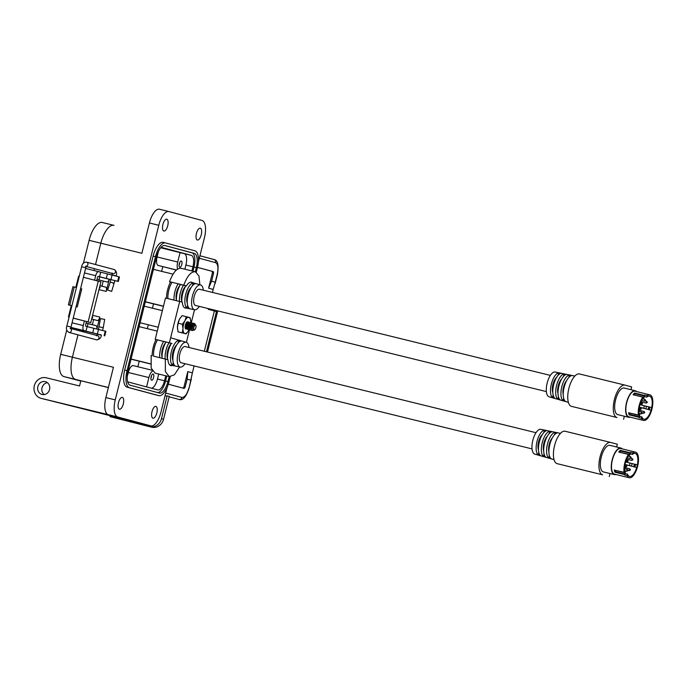 <?xml version="1.0" encoding="UTF-8"?>
<svg xmlns="http://www.w3.org/2000/svg" width="687" height="687" viewBox="0 0 687 687"><rect width="100%" height="100%" fill="white"/><g stroke="black" fill="none" stroke-linecap="round" stroke-linejoin="round"><path stroke-width="1.03" d="M162.793 266.702L161.634 271.356M153.527 303.877L152.445 308.205M148.315 324.771L147.344 328.678M139.229 361.199L137.847 366.746M624.062 472.295A13.182 5.402 -76.2 0 1 624.801 462.969A13.182 5.402 -76.2 0 1 628.511 454.442L618.755 452.046L629.455 454.485L630.031 452.724A13.182 5.402 103.8 0 1 630.443 452.381L632.804 452.965A13.182 5.402 -76.2 0 1 635.535 452.149A13.182 5.402 -76.2 0 1 637.682 466.035A1.365 0.558 -76.2 0 1 637.527 466.662A13.182 5.402 -76.2 0 1 629.249 477.757A13.182 5.402 -76.2 0 1 627.154 475.653L624.784 475.069A13.182 5.402 -76.2 0 1 624.586 474.562L614.831 472.167L615.535 471.299L614.865 470.252L624.062 472.295L614.865 470.252M635.535 452.149L620.747 448.525A13.182 5.402 103.8 0 0 612.392 459.921A13.182 5.402 103.8 0 0 614.461 474.124L629.249 477.757M620.292 452.218L620.507 450.964L629.764 453.24M625.196 464.558L636.72 467.529A11.851 4.852 -76.2 0 1 629.567 476.46A11.851 4.852 -76.2 0 1 627.523 474.167L625.153 473.583L625.359 471.651L624.663 471.462A11.851 4.852 -76.2 0 1 625.333 463.115A11.851 4.852 -76.2 0 1 628.648 455.472L629.344 455.661L630.073 453.867L632.435 454.442A11.851 4.852 -76.2 0 1 635.217 453.446A11.851 4.852 -76.2 0 1 637.381 464.876L630.864 463.278M634.865 464.266L637.347 464.876A1.365 0.558 -76.2 0 1 637.381 464.876L636.694 467.512L634.204 466.902L635.114 466.293L634.865 464.266A1.365 0.558 -76.2 0 0 634.058 465.451A1.365 0.558 -76.2 0 0 634.204 466.902M627.523 474.167L627.154 475.653M632.804 452.965L632.435 454.442M615.312 470.372L615.741 470.501A11.851 4.852 -76.2 0 1 615.732 470.483L624.2 472.544M630.073 453.867L630.443 452.381M624.784 475.069L625.153 473.583M628.511 454.442L618.755 452.046A13.182 5.402 -76.2 0 1 620.275 450.328L620.507 450.964M629.344 455.661L628.639 455.49L629.344 455.661M624.586 474.562L624.904 472.733M615.741 470.501L615.535 471.299M625.033 464.464L631.516 466.104L625.024 464.515M631.516 466.104L632.134 463.613L625.642 461.973M629.421 465.546L630.039 463.055M185.172 346.557A8.338 3.418 103.8 0 0 185.147 346.549A8.338 3.418 103.8 0 0 179.848 353.796A8.338 3.418 103.8 0 0 181.136 362.745A8.338 3.418 103.8 0 0 181.17 362.753A8.338 3.418 103.8 0 0 181.196 362.762M560.489 433.368L540.841 429.332A12.761 5.23 103.8 0 0 532.82 440.393A12.761 5.23 103.8 0 0 534.752 454.124L554.04 459.646M537.011 441.415A12.933 5.298 -76.2 0 1 544.37 430.191L546.758 430.68A13.027 5.341 103.8 0 0 539.338 441.99A13.027 5.341 103.8 0 0 540.54 455.61L538.196 454.94A12.933 5.298 -76.2 0 1 537.011 441.415M542.249 442.703A13.139 5.384 -76.2 0 1 549.746 431.29L552.133 431.78A13.233 5.427 103.8 0 0 544.576 443.27A13.233 5.427 103.8 0 0 545.813 457.121L543.469 456.451A13.139 5.384 -76.2 0 1 542.249 442.703M547.487 443.982A13.354 5.47 -76.2 0 1 555.113 432.389L557.501 432.879A13.448 5.513 103.8 0 0 549.815 444.558A13.448 5.513 103.8 0 0 551.077 458.633L548.741 457.963A13.354 5.47 -76.2 0 1 547.487 443.982M615.921 474.485A13.68 5.608 -76.2 0 1 614.35 474.614A13.68 5.608 -76.2 0 1 612.194 459.869A13.68 5.608 -76.2 0 1 620.868 448.036A13.68 5.608 -76.2 0 1 622.207 448.877M614.35 474.614L603.409 471.926A13.68 5.608 -76.2 0 1 601.254 457.181A13.68 5.608 -76.2 0 1 609.936 445.348L620.868 448.036M548.904 451.891A9.017 3.701 -76.2 0 1 549.196 444.446A9.017 3.701 -76.2 0 1 552.348 437.859M543.692 450.955A9.017 3.701 -76.2 0 1 543.881 443.141A9.017 3.701 -76.2 0 1 547.29 436.279M538.488 449.968A9.017 3.701 -76.2 0 1 538.556 441.835A9.017 3.701 -76.2 0 1 542.223 434.742M610.588 442.419L565.186 431.273A16.686 6.836 103.8 0 0 565.126 431.256A16.686 6.836 103.8 0 0 554.521 445.76A16.686 6.836 103.8 0 0 557.114 463.648L602.636 474.829A16.686 6.836 -76.2 0 1 600.043 456.932A16.686 6.836 -76.2 0 1 610.649 442.437A16.686 6.836 -76.2 0 1 610.709 442.445L617.312 444.223L616.625 446.997M602.636 474.829L557.114 463.648M609.24 476.598L610.004 473.541M555.113 432.389L554.538 434.699M548.741 457.963L549.342 455.558M549.746 431.29L549.153 433.643M543.469 456.451L544.078 453.995M544.37 430.191L543.769 432.595M538.196 454.94L538.823 452.432M185.018 363.698A12.761 5.23 -76.2 0 1 180.192 367.064A12.761 5.23 -76.2 0 1 178.105 353.298A12.761 5.23 -76.2 0 1 186.28 342.281A12.761 5.23 -76.2 0 1 188.994 347.493M173.777 352.233A12.933 5.298 103.8 0 0 174.97 365.759L172.583 365.269A13.027 5.341 -76.2 0 1 171.381 351.641A13.027 5.341 -76.2 0 1 178.8 340.331L181.136 341.001A12.933 5.298 103.8 0 0 173.777 352.233M171.432 343.354A13.139 5.384 103.8 0 0 168.375 350.902A13.139 5.384 103.8 0 0 167.568 359.602M169.148 364.247A13.139 5.384 103.8 0 0 169.595 364.651L169.414 364.617M165.155 359.009A13.233 5.427 -76.2 0 1 165.971 350.31A13.233 5.427 -76.2 0 1 169.045 342.727M166.031 341.98A13.354 5.47 103.8 0 0 162.974 349.571A13.354 5.47 103.8 0 0 162.132 358.262M179.608 366.944L174.429 374.784L169.294 376.639L165.369 371.607L165.335 359.061L167.946 359.696L159.719 357.669A13.448 5.513 -76.2 0 1 160.569 348.987A13.448 5.513 -76.2 0 1 163.618 341.387M192.618 282.675L191.69 282.194C189.99 281.807 188.204 283.053 186.332 285.938L183.755 285.174C187.285 275.813 191.175 271.356 195.443 271.794L181.256 268.316C176.988 267.87 173.09 272.335 169.569 281.696L171.939 282.391A13.68 5.608 103.8 0 0 168.804 290.18A13.68 5.608 103.8 0 0 167.911 298.596L165.498 298.012L155.202 339.326L157.46 339.928A13.68 5.608 103.8 0 0 154.463 347.485A13.68 5.608 103.8 0 0 153.587 356.167L165.335 359.061M152.136 355.814A16.686 6.836 -76.2 0 1 156.052 339.55M150.59 363.981L131.019 359.181M162.072 357.068A9.017 3.701 -76.2 0 1 165.584 342.744M167.499 358.726A9.017 3.701 -76.2 0 1 171.166 343.792M172.583 365.269L173.261 362.547M172.944 360.332A9.017 3.701 -76.2 0 1 172.944 352.148A9.017 3.701 -76.2 0 1 176.739 344.891M178.148 342.95L178.8 340.331M638.403 414.991A13.182 5.402 -76.2 0 1 639.142 405.665A13.182 5.402 -76.2 0 1 642.852 397.138L633.096 394.742L643.796 397.18L644.372 395.411A13.182 5.402 103.8 0 1 644.784 395.077L647.145 395.652A13.182 5.402 -76.2 0 1 649.876 394.845A13.182 5.402 -76.2 0 1 652.023 408.731A1.365 0.558 -76.2 0 1 651.869 409.358A13.182 5.402 -76.2 0 1 643.582 420.444A13.182 5.402 -76.2 0 1 641.486 418.34L639.125 417.765A13.182 5.402 -76.2 0 1 638.927 417.258L629.172 414.862L629.876 413.995L629.206 412.947L638.403 414.991L629.206 412.947M649.876 394.845L635.089 391.212A13.182 5.402 103.8 0 0 626.733 402.616A13.182 5.402 103.8 0 0 628.803 416.82L643.582 420.444M634.633 394.913L634.848 393.66L644.105 395.935M639.537 407.245L651.061 410.225A11.851 4.852 -76.2 0 1 643.908 419.147A11.851 4.852 -76.2 0 1 641.864 416.863L639.494 416.279L639.7 414.347L639.004 414.158A11.851 4.852 -76.2 0 1 639.674 405.802A11.851 4.852 -76.2 0 1 642.989 398.168L643.685 398.348L644.415 396.554L646.776 397.138A11.851 4.852 -76.2 0 1 649.55 396.141A11.851 4.852 -76.2 0 1 651.723 407.571L645.205 405.965M649.206 406.962L651.688 407.571A1.365 0.558 -76.2 0 1 651.723 407.571L651.027 410.208L648.545 409.598L649.722 407.923L649.206 406.962A1.365 0.558 -76.2 0 0 648.391 408.147A1.365 0.558 -76.2 0 0 648.545 409.598M641.864 416.863L641.486 418.34M647.145 395.652L646.776 397.138M629.653 413.059L630.073 413.17A11.851 4.852 -76.2 0 1 630.073 413.17L629.876 413.995M644.415 396.554L644.784 395.077M639.125 417.765L639.494 416.279M642.852 397.138L633.096 394.742A13.182 5.402 -76.2 0 1 634.616 393.024L634.848 393.66M643.685 398.348L642.98 398.177L643.685 398.348M638.927 417.258L639.245 415.429L638.541 415.24M630.082 413.196L639.245 415.429M639.374 407.159L645.849 408.799L639.365 407.202M645.849 408.799L646.476 406.309L639.983 404.669M643.762 408.233L644.38 405.751M199.513 289.253A8.338 3.418 103.8 0 0 199.488 289.244A8.338 3.418 103.8 0 0 194.189 296.492A8.338 3.418 103.8 0 0 195.477 305.44A8.338 3.418 103.8 0 0 195.512 305.449A8.338 3.418 103.8 0 0 195.537 305.457M574.83 376.064L555.182 372.028A12.761 5.23 103.8 0 0 547.161 383.08A12.761 5.23 103.8 0 0 549.093 396.811L568.381 402.342M551.352 384.11A12.933 5.298 -76.2 0 1 558.711 372.878L561.099 373.367A13.027 5.341 103.8 0 0 553.679 384.677A13.027 5.341 103.8 0 0 554.881 398.305L552.537 397.636A12.933 5.298 -76.2 0 1 551.352 384.11M556.59 385.398A13.139 5.384 -76.2 0 1 564.087 373.986L566.474 374.475A13.233 5.427 103.8 0 0 558.917 385.965A13.233 5.427 103.8 0 0 560.154 399.817L557.81 399.147A13.139 5.384 -76.2 0 1 556.59 385.398M561.829 386.678A13.354 5.47 -76.2 0 1 569.454 375.085L571.842 375.574A13.448 5.513 103.8 0 0 564.156 387.253A13.448 5.513 103.8 0 0 565.418 401.328L563.082 400.658A13.354 5.47 -76.2 0 1 561.829 386.678M630.262 417.172A13.68 5.608 -76.2 0 1 628.691 417.301A13.68 5.608 -76.2 0 1 626.527 402.565A13.68 5.608 -76.2 0 1 635.209 390.731A13.68 5.608 -76.2 0 1 636.548 391.573M628.691 417.301L617.75 414.622A13.68 5.608 -76.2 0 1 615.595 399.877A13.68 5.608 -76.2 0 1 624.277 388.043L635.209 390.731M563.237 394.587A9.017 3.701 -76.2 0 1 563.538 387.142A9.017 3.701 -76.2 0 1 566.689 380.555M558.033 393.642A9.017 3.701 -76.2 0 1 558.222 385.836A9.017 3.701 -76.2 0 1 561.631 378.975M552.829 392.663A9.017 3.701 -76.2 0 1 552.898 384.522A9.017 3.701 -76.2 0 1 556.564 377.438M624.93 385.115L579.527 373.968A16.686 6.836 103.8 0 0 579.467 373.951A16.686 6.836 103.8 0 0 568.862 388.456A16.686 6.836 103.8 0 0 571.455 406.343L616.978 417.524A16.686 6.836 -76.2 0 1 614.384 399.628A16.686 6.836 -76.2 0 1 624.99 385.124A16.686 6.836 -76.2 0 1 625.05 385.141L631.654 386.918L630.967 389.684M616.978 417.524L571.455 406.343M623.581 419.293L624.346 416.236M569.454 375.085L568.879 377.386M563.082 400.658L563.675 398.245M564.087 373.986L563.495 376.339M557.81 399.147L558.419 396.691M558.711 372.878L558.11 375.291M552.537 397.636L553.164 395.119M199.35 306.393A12.761 5.23 -76.2 0 1 194.533 309.76A12.761 5.23 -76.2 0 1 192.446 295.985A12.761 5.23 -76.2 0 1 200.621 284.968A12.761 5.23 -76.2 0 1 203.335 290.189M188.118 294.929A12.933 5.298 103.8 0 0 189.311 308.446L186.924 307.956A13.027 5.341 -76.2 0 1 185.722 294.337A13.027 5.341 -76.2 0 1 193.141 283.027L195.477 283.697A12.933 5.298 103.8 0 0 188.118 294.929M185.911 285.835A13.139 5.384 103.8 0 0 182.716 293.598A13.139 5.384 103.8 0 0 181.883 302.022M179.47 301.43A13.233 5.427 -76.2 0 1 180.312 293.005A13.233 5.427 -76.2 0 1 183.498 285.242M180.552 284.384A13.354 5.47 103.8 0 0 177.315 292.267A13.354 5.47 103.8 0 0 176.456 300.7M171.982 343.5L169.388 342.804L179.693 301.49L182.295 302.125L174.043 300.099A13.448 5.513 -76.2 0 1 174.91 291.674A13.448 5.513 -76.2 0 1 178.139 283.791M166.477 298.244A16.686 6.836 -76.2 0 1 170.531 281.979M163.429 306.308L145.309 301.859M176.413 299.764A9.017 3.701 -76.2 0 1 179.925 285.431M181.84 301.413A9.017 3.701 -76.2 0 1 185.507 286.488M186.924 307.956L187.603 305.243M187.285 303.027A9.017 3.701 -76.2 0 1 187.285 294.835A9.017 3.701 -76.2 0 1 191.072 287.578M192.489 285.637L193.141 283.027M169.294 376.639L155.107 373.161L151.183 368.129L151.149 355.583M167.946 359.696C168.229 363.157 169.208 365.14 170.883 365.664L172.592 365.501M194.524 309.76L191.278 322.744M189.5 329.88L186.4 342.315M195.443 271.794L198.972 276.019L199.891 284.762M182.295 302.125C182.587 305.586 183.566 307.578 185.232 308.094L186.443 308.102M163.583 341.439L165.996 342.032M169.011 342.779L171.424 343.371M155.202 339.326L169.388 342.804M165.498 298.012L179.693 301.49M178.07 283.903L186.332 285.938M169.569 281.696L183.755 285.174M192.008 324.075L192.523 325.44M192.085 324.058L192.36 324.814M185.765 327.862L185.181 327.313L186.203 325.896M186.426 327.536L185.67 327.836M186.237 325.518L185.164 327.192M185.636 326.334L185.147 326.995M194.129 326.007L194.455 325.312L194.129 326.007A2.611 1.073 103.8 0 0 193.743 327.106A2.611 1.073 103.8 0 0 193.588 327.948L194.953 324.745M192.326 328.223L192.961 324.96L194.558 323.5M192.953 329.631C191.802 327.519 191.974 325.775 193.476 324.384M192.935 330.284L191.956 330.541L191.201 329.829L190.892 326.411L192.274 323.422L193.004 323.105L193.562 324.006M191.475 329.262C190.316 327.158 190.497 325.415 191.999 324.024M190.574 330.198L189.724 329.468L189.414 326.05L190.797 323.062L191.527 322.744L192.085 323.637M189.998 328.901C188.839 326.797 189.019 325.045 190.522 323.654M189.097 329.837L187.912 327.562L188.693 323.637M188.521 328.541C187.362 326.437 187.542 324.685 189.045 323.294M187.233 328.223L186.658 327.673M188.35 329.288L187.525 329.459L186.77 328.738L186.392 326.523L187.053 323.508L188.659 322.048M187.044 328.18C185.885 326.067 186.057 324.324 187.568 322.933M193.588 327.948L194.679 323.517L195.263 324.633M192.308 327.974L193.348 324.316A3.736 1.529 -76.2 0 1 194.661 323.508L194.481 323.465M193.056 330.37L192.145 330.593L191.39 329.872L191.184 326.471L192.463 323.474L193.184 323.148L193.7 323.843M190.866 328.292L191.845 323.998M191.381 330.121L189.913 329.511L189.706 326.11L190.986 323.105L191.707 322.787L192.223 323.474M192.326 324.53L191.931 326.72M189.389 327.922L190.368 323.637M192.137 324.109L191.742 326.677M189.895 329.76L188.427 329.15L188.229 325.75L189.5 322.744L190.23 322.426L190.746 323.113M187.912 327.562L188.891 323.276L190.136 322.409M188.418 329.399L186.95 328.781L186.752 325.38L188.023 322.383L188.753 322.057L189.269 322.753M186.435 327.201L187.414 322.907M187.783 322.349L186.881 322.109M186.941 329.039L185.473 328.42L185.129 326.523M186.873 328.927L185.464 328.678M195.864 327.682A2.49 1.022 103.8 0 0 195.855 325.363A2.49 1.022 103.8 0 0 193.897 327.149A2.49 1.022 103.8 0 0 194.799 329.683A2.49 1.022 103.8 0 0 195.864 327.682M195.855 325.363L194.447 325.329M192.334 328.515L194.086 330.215L194.799 329.683M190.685 322.933A8.338 3.418 103.8 0 0 190.72 322.16A8.338 3.418 103.8 0 0 190.685 320.992A8.338 3.418 103.8 0 0 188.865 317.351A8.338 3.418 103.8 0 0 184.992 320.623A8.338 3.418 103.8 0 0 182.974 328.721A8.338 3.418 103.8 0 0 184.829 333.538A8.338 3.418 103.8 0 0 188.186 331.16A8.338 3.418 103.8 0 0 188.702 330.258A8.338 3.418 103.8 0 0 188.925 329.794M188.152 322.091A3.736 1.529 103.8 0 0 186.976 322.031A3.736 1.529 103.8 0 0 185.37 325.045A3.736 1.529 103.8 0 0 185.155 327.699A3.736 1.529 103.8 0 0 185.378 328.523A3.736 1.529 103.8 0 0 185.997 329.082M187.405 325.612L187.8 323.173M186.675 324.393L186.486 325.149M190.685 320.992L190.11 317.695L186.297 316.673L184.992 320.623L182.373 324.255L178.148 323.216L177.435 327.364L178.036 331.83L186.074 333.882L187.817 331.718M182.373 324.255L182.974 328.721L182.261 332.86L178.036 331.83M182.261 332.86L186.074 333.882M186.297 316.673L182.072 315.634L179.453 319.266L178.148 323.216M177.469 328.532L177.478 328.609A8.338 3.418 -76.2 0 1 177.469 328.532A8.338 3.418 -76.2 0 1 177.435 327.364A8.338 3.418 -76.2 0 1 179.453 319.266A8.338 3.418 -76.2 0 1 179.968 318.356A8.338 3.418 -76.2 0 1 180.063 318.21M166.786 219.213A6.089 2.499 103.8 0 0 166.761 219.205A6.089 2.499 103.8 0 0 162.896 224.494A6.089 2.499 103.8 0 0 163.841 231.021A6.089 2.499 103.8 0 0 163.858 231.03A6.089 2.499 103.8 0 0 167.731 225.74A6.089 2.499 103.8 0 0 166.786 219.213M122.355 397.404A6.089 2.499 103.8 0 0 122.338 397.395A6.089 2.499 103.8 0 0 118.465 402.685A6.089 2.499 103.8 0 0 119.409 409.212A6.089 2.499 103.8 0 0 119.435 409.22A6.089 2.499 103.8 0 0 123.299 403.93A6.089 2.499 103.8 0 0 122.355 397.404M155.889 406.395A6.089 2.499 103.8 0 0 155.872 406.395A6.089 2.499 103.8 0 0 151.999 411.685A6.089 2.499 103.8 0 0 152.943 418.211A6.089 2.499 103.8 0 0 152.969 418.211A6.089 2.499 103.8 0 0 156.834 412.921A6.089 2.499 103.8 0 0 155.889 406.395M200.321 228.204A6.089 2.499 103.8 0 0 200.295 228.196A6.089 2.499 103.8 0 0 196.43 233.486A6.089 2.499 103.8 0 0 197.375 240.012A6.089 2.499 103.8 0 0 197.392 240.021A6.089 2.499 103.8 0 0 201.265 234.731A6.089 2.499 103.8 0 0 200.321 228.204M47.394 382.668A6.612 6.037 -75 0 0 42.036 387.751A6.612 6.037 -75 0 0 44.2 394.596M49.558 389.503A6.612 6.037 105 0 1 41.984 394.458A6.612 6.037 105 0 1 37.845 386.626A6.612 6.037 105 0 1 45.419 381.68A6.612 6.037 105 0 1 49.558 389.503M88.03 323.629L86.098 323.096M181.308 261.069A3.177 1.305 103.8 0 0 181.299 261.069A3.177 1.305 103.8 0 0 179.281 263.825A3.177 1.305 103.8 0 0 179.771 267.234A3.177 1.305 103.8 0 0 179.779 267.234A3.177 1.305 103.8 0 0 181.797 264.469A3.177 1.305 103.8 0 0 181.308 261.069M153.141 374.046A3.177 1.305 103.8 0 0 153.132 374.037A3.177 1.305 103.8 0 0 151.114 376.802A3.177 1.305 103.8 0 0 151.604 380.203A3.177 1.305 103.8 0 0 151.612 380.212A3.177 1.305 103.8 0 0 153.63 377.446A3.177 1.305 103.8 0 0 153.141 374.046M165.481 242.915L163.248 242.365A15.878 6.509 103.8 0 0 163.188 242.356A15.878 6.509 103.8 0 0 153.115 256.088L124.69 370.087A15.878 6.509 103.8 0 0 127.138 387.185L156.481 395.051A15.878 6.509 103.8 0 0 156.542 395.068A15.878 6.509 103.8 0 0 156.593 395.077M167.087 387.485L160.947 412.14A15.878 6.509 -76.2 0 1 150.874 425.871A15.878 6.509 -76.2 0 1 150.814 425.854L117.7 416.975A15.878 6.509 -76.2 0 1 115.253 399.886L158.783 225.284A15.878 6.509 -76.2 0 1 168.856 211.553A15.878 6.509 -76.2 0 1 168.916 211.562L202.03 220.45A15.878 6.509 -76.2 0 1 204.477 237.539L198.354 262.091M170.239 376.751L168.959 381.912A15.878 6.509 -76.2 0 1 158.886 395.643A15.878 6.509 -76.2 0 1 158.826 395.626L129.482 387.76A15.878 6.509 -76.2 0 1 127.035 370.662L155.46 256.663A15.878 6.509 -76.2 0 1 165.533 242.932A15.878 6.509 -76.2 0 1 165.593 242.94L194.936 250.815A15.878 6.509 -76.2 0 1 197.384 267.904L196.319 272.164M168.804 211.536L159.539 209.26A15.878 6.509 103.8 0 0 159.487 209.243A15.878 6.509 103.8 0 0 149.414 222.983L141.857 253.28L100.834 243.207L95.51 264.538L100.834 243.207A20.644 8.459 -76.2 0 1 113.93 225.353A20.644 8.459 -76.2 0 1 113.999 225.37A20.644 8.459 -76.2 0 0 113.93 225.353L113.999 225.37M94.48 268.677L94.025 270.523L94.48 268.677M109.259 279.265L106.227 291.4A3.967 1.623 103.8 0 0 105.618 287.123L99.95 285.732M91.654 319.008L97.296 320.503A3.967 1.623 103.8 0 0 97.314 320.511A3.967 1.623 103.8 0 0 99.83 317.076L96.85 329.03M79.288 329.605L79.014 330.705L79.288 329.605M77.983 334.844L72.41 357.206L77.983 334.844M113.432 367.279L105.875 397.575A15.878 6.509 103.8 0 0 108.323 414.673L41.143 398.34A10.588 9.652 105 0 1 40.962 398.288A10.588 9.652 105 0 1 34.35 385.665A10.588 9.652 105 0 1 46.261 377.798L79.546 385.974L80.826 380.838L75.587 379.43A20.644 8.459 -76.2 0 1 72.41 357.206L113.432 367.279M41.143 398.34L141.436 423.553A15.878 6.509 103.8 0 0 141.496 423.57A15.878 6.509 103.8 0 0 141.548 423.578M181.256 268.316L195.297 271.76L196.336 267.621A13.233 5.427 103.8 0 0 194.292 253.383L164.949 245.508A13.233 5.427 103.8 0 0 164.906 245.499A13.233 5.427 103.8 0 0 156.507 256.947L128.083 370.946A13.233 5.427 103.8 0 0 130.126 385.192L159.47 393.058A13.233 5.427 103.8 0 0 159.513 393.076A13.233 5.427 103.8 0 0 167.911 381.628L169.157 376.613M96.987 279.403L106.897 281.988A3.967 1.623 103.8 0 0 106.914 281.996A3.967 1.623 103.8 0 0 109.233 279.257M96.807 329.021A3.967 1.623 103.8 0 0 96.017 325.638L92.35 324.659L93.63 319.524M99.976 285.629L105.618 287.123M108.366 387.597L75.587 379.43A20.644 8.459 -76.2 0 1 72.41 357.206L60.688 354.329L66.751 330.009M164.476 245.439L191.948 252.807A13.233 5.427 -76.2 0 1 193.992 267.045L192.961 271.185M166.812 376.038L165.567 381.053A13.233 5.427 -76.2 0 1 157.598 392.56M86.107 323.053L92.35 324.659M191.905 270.927L192.944 266.771A10.588 4.337 103.8 0 0 191.312 255.375L161.969 247.5A10.588 4.337 103.8 0 0 161.926 247.492A10.588 4.337 103.8 0 0 160.904 247.526M127.567 381.551A10.588 4.337 103.8 0 0 128.417 382.049L157.761 389.915A10.588 4.337 103.8 0 0 157.804 389.924A10.588 4.337 103.8 0 0 164.519 380.77L165.765 375.772M160.706 247.767L184.279 253.649A10.588 4.337 -76.2 0 1 185.911 265.045L184.872 269.201M158.731 374.046L157.486 379.044A10.588 4.337 -76.2 0 1 151.484 388.232M176.379 270.06L158.311 265.5A7.935 3.255 -76.2 0 1 157.091 256.955L177.718 262.022L180.088 252.524M128.34 369.941A7.935 3.255 -76.2 0 1 127.945 371.942L127.55 373.53M157.254 254.413L156.756 256.397A7.935 3.255 -76.2 0 1 156.164 258.346M177.624 269.106A7.935 3.255 -76.2 0 1 177.718 262.022M158.474 251.39L157.091 256.955M146.58 386.918L148.907 377.567A7.935 3.255 -76.2 0 1 152.437 371.092M127.207 376.794L128.28 372.5A7.935 3.255 -76.2 0 1 133.321 365.63A7.935 3.255 -76.2 0 1 133.347 365.639L151.939 370.207L133.321 365.63M80.765 381.087L63.865 376.553A20.644 8.459 -76.2 0 1 60.688 354.329M83.419 263.181L89.112 240.33A20.644 8.459 -76.2 0 1 102.208 222.476A20.644 8.459 -76.2 0 1 102.277 222.494L113.853 225.336M89.112 240.33L100.834 243.207A20.644 8.459 -76.2 0 1 113.93 225.353L102.208 222.476M73.226 318.098L90.761 322.607L73.217 318.15M90.761 322.607L100.929 281.807L83.402 277.299M85.145 331.022L79.331 329.58M98.928 279.892L99.692 276.852L98.095 276.432M110.727 279.566L110.195 282.211L111.44 282.4C114.214 283.216 114.746 283.491 113.046 283.207M68.46 316.93L69.086 317.085L68.46 316.93L71.285 305.603L68.399 304.83L71.937 305.655M71.912 305.749L71.285 305.603M79.263 276.286L78.627 276.14L75.828 287.372M86.468 321.585L85.66 324.822A1.331 0.55 103.8 0 0 85.866 326.256L87.129 326.6L85.995 331.134L83.977 330.593A4.672 1.915 -76.2 0 1 83.264 325.561L84.389 321.027M94.583 280.159L95.691 275.702A4.672 1.915 -76.2 0 1 98.653 271.657L100.688 272.198L99.555 276.732L98.301 276.397A1.331 0.55 103.8 0 0 97.451 277.548L96.669 280.691M77.236 306.986L76.068 306.711L77.236 306.986L81.762 288.858L80.594 288.557M68.399 304.83L72.925 286.702L76.455 287.527M98.653 271.657A4.672 1.915 -76.2 0 1 98.67 271.666L85.609 268.454L98.645 271.657M79.357 329.623L70.916 327.398L83.977 330.593M97.271 334.045L85.094 331.057M85.995 331.134L101.315 334.99M92.728 332.834L93.861 328.3L87.129 326.6M99.555 276.732L106.296 278.433L107.421 273.898L100.688 272.198M107.421 273.898L119.461 276.93L118.336 281.464L114.969 280.665M110.83 279.652L99.675 276.913M106.296 278.433L118.336 281.464M111.672 291.4L107.619 290.077L111.672 291.4L114.875 280.597M93.861 328.3L105.901 331.323L104.767 335.857M99.787 271.958L94.136 270.549M84.518 331.194L79.563 329.975L84.518 331.194M92.015 317.557L92.599 317.712L92.015 317.583M92.161 316.99L92.556 317.703M99.443 287.759L100.027 287.913L99.443 287.776M99.589 287.192L99.984 287.896M104.69 319.395L100.491 318.665L104.69 319.395L103.239 327.716L99.263 326.814M100.491 318.665L98.421 329.417M110.006 416.648L151.629 427.202A10.588 9.652 -75 0 0 163.566 419.233L169.26 396.425L167.156 395.858L161.471 418.675A10.588 9.652 105 0 1 149.534 426.644L110.006 416.648L110.255 415.644M126.408 420.676L126.666 419.671M208.384 308.609L208.213 309.305L214.378 310.962L204.331 351.263M214.37 310.996L217.521 311.804L207.491 352.036M138.989 424.051L139.255 422.969M167.156 395.858A2.645 2.413 105 0 1 165.902 395.918L165.043 395.703M206.435 351.778L216.474 311.52M183.051 388.164L183.979 386.91L187.791 371.633L192.369 372.861L194.095 365.931M212.42 292.422L213.176 289.407L208.599 288.179L212.403 272.902L212.18 271.339L197.504 267.398M208.599 288.179L211.587 281.189L215.254 282.168L213.176 289.407M211.587 281.189L213.58 273.194L213.356 271.623L197.513 267.372M192.369 372.861L190.814 380.186L187.147 379.198L187.791 371.633M168.315 384.188L184.228 388.456L185.155 387.193L187.147 379.198M151.569 375.488A3.091 1.262 -76.2 0 1 150.9 378.202M179.736 262.511A3.091 1.262 -76.2 0 1 179.075 265.225M627.24 469.393C628.347 470.286 628.193 470.896 626.767 471.222L627.222 469.393L624.535 468.732M629.601 468.74L629.618 468.749C630.726 469.633 630.572 470.243 629.155 470.578L629.601 468.74L624.603 467.512M627.368 459.981C628.476 460.865 628.322 461.475 626.896 461.81L627.351 459.981L626.398 459.74M626.106 465.022C627.214 465.906 627.059 466.516 625.642 466.851L626.097 465.013L624.972 464.738M632.143 458.547L632.16 458.555C633.268 459.44 633.113 460.05 631.688 460.384L632.143 458.547L630.795 458.22M630.417 456.649C631.525 457.542 631.37 458.152 629.945 458.478L630.4 456.649L628.21 456.108M614.831 472.167A13.182 5.402 -76.2 0 1 614.307 469.899M620.275 450.328L630.031 452.724M619.863 452.123L620.498 451.411M624.595 473.978L615.337 471.703M635.114 466.293L635.381 465.228M157.246 331.108L139.126 326.66L157.246 331.108M131.054 359.035L150.582 363.835M641.581 412.088C642.688 412.973 642.534 413.583 641.108 413.918L641.564 412.08L638.876 411.427M643.942 411.436L643.959 411.436C645.067 412.329 644.913 412.939 643.487 413.265L643.942 411.436L638.944 410.208M641.71 402.676C642.817 403.561 642.654 404.171 641.237 404.506L641.692 402.668L640.739 402.436M640.447 407.709C641.555 408.602 641.4 409.212 639.983 409.546L640.439 407.709L639.314 407.434M646.484 401.242L646.501 401.242C647.609 402.135 647.455 402.745 646.029 403.08L646.484 401.242L645.136 400.907M644.741 399.336L644.758 399.345C645.866 400.229 645.711 400.839 644.286 401.174L644.741 399.336L642.551 398.803M629.172 414.862A13.182 5.402 -76.2 0 1 628.648 412.595M634.616 393.024L644.372 395.411M634.204 394.81L634.84 394.106M638.936 416.666L629.678 414.398M649.455 408.98L649.722 407.923M173.064 274.165L153.416 269.338L173.064 274.165M145.343 301.722L163.472 306.17M153.115 256.088L155.46 256.663M158.826 395.626L156.481 395.051M129.482 387.76L127.138 387.185M127.035 370.662L124.69 370.087M149.414 222.983L158.783 225.284M106.227 291.4L98.98 289.622M92.582 315.299L99.83 317.076M105.875 397.575L115.253 399.886M108.323 414.673L117.7 416.975M141.436 423.553L150.814 425.854M63.865 376.553L108.391 387.485M96.017 325.638L88.013 323.671M103.23 281.009L101.951 286.144M191.948 252.807L194.292 253.383M193.992 267.045L196.336 267.621M165.567 381.053L167.911 381.628M184.279 253.649L191.312 255.375M185.911 265.045L192.944 266.771M157.486 379.044L164.519 380.77M176.482 269.965L158.311 265.5M148.907 377.567L128.28 372.5M88.125 321.902L98.293 281.103M83.264 325.561L72.049 322.804M95.691 275.702L84.484 272.945M69.731 305.131L74.248 286.994M105.454 331.194L104.33 335.728M104.115 335.677L105.248 331.143M98.516 329.442L97.382 333.976M110.942 279.575L112.075 275.049M119.023 276.801L117.889 281.335M117.683 281.275L118.808 276.749M96.455 339.79A2.13 1.941 -75 0 0 96.489 339.807A2.13 1.941 -75 0 0 98.928 338.227A2.13 1.941 -75 0 0 97.563 335.677M70.838 328.764A2.13 1.941 105 0 1 68.923 332.414C66.527 330.799 65.84 328.669 66.862 326.016L81.641 266.736C82.131 263.799 83.737 262.262 86.468 262.116A2.13 1.941 -75 0 1 86.528 262.125L86.468 262.116M70.031 328.292L70.881 328.936L71.001 327.046L66.862 326.016M68.923 332.414L96.549 339.816C99.495 339.49 101.109 337.952 101.375 335.196L97.245 334.157L96.481 335.849M71.001 327.046L85.772 267.767L81.641 266.736M97.425 334.217L100.156 334.904M86.416 266.221A2.13 1.941 -75 0 0 86.528 262.125L114.094 269.519A2.13 1.941 -75 0 0 114.059 269.51M86.27 266.47L112.986 273.641A2.13 1.941 -75 0 0 115.425 272.061A2.13 1.941 -75 0 0 114.094 269.519C116.489 271.133 117.185 273.263 116.155 275.916L116.12 276.054M112.136 272.997L112.024 274.886L116.155 275.916M151.629 427.202L149.534 426.644M161.471 418.675L163.566 419.233M190.814 380.186L189.045 388.241C186.091 397.009 182.759 400.744 179.049 399.448L169.165 396.794M165.902 395.918L165.043 395.686M215.16 283.516L217.47 274.242C218.947 264.967 217.77 260.055 213.94 259.506L199.934 255.753L213.889 259.497A2.645 2.413 105 0 1 213.94 259.506L213.94 259.506A2.645 2.413 105 0 1 215.598 262.64C217.994 263.988 218.543 267.836 217.247 274.173L215.254 282.168M179.049 399.448A13.362 5.479 -76.2 0 1 178.998 399.43A2.645 2.413 -75 0 0 181.986 397.438L165.696 393.067M199.307 258.269L215.598 262.64M212.18 271.339L213.356 271.623M212.403 272.902L213.58 273.194M183.979 386.91L185.155 387.193M188.822 388.181C186.993 394.381 184.709 397.464 181.986 397.438M626.767 471.222L624.577 470.689M629.155 470.578L627.884 470.26M626.896 461.81L625.771 461.535M625.642 466.851L624.689 466.619M631.688 460.384L626.647 459.139M629.945 458.478L627.248 457.817M181.17 362.753L532.039 448.903M185.147 346.549L536.015 432.698M565.126 431.256L610.649 442.437M180.192 367.064L169.655 364.9M186.28 342.281L170.642 337.798M641.108 413.918L638.919 413.376M643.487 413.265L642.225 412.956M641.237 404.506L640.112 404.231M639.983 409.546L639.03 409.306M646.029 403.08L640.98 401.835M644.286 401.174L641.589 400.512M195.512 305.449L546.38 391.599M199.488 289.244L550.356 375.394M579.467 373.951L624.99 385.124M194.533 309.76L184.391 307.673M200.621 284.968L190.728 282.134M188.53 323.878L188.891 323.276M144.236 306.187L162.355 310.636M140.105 322.761L158.225 327.21M165.533 242.932L163.188 242.356M158.886 395.643L156.542 395.068M168.856 211.553L159.487 209.243M150.874 425.871L141.496 423.57M89.138 410.457L130.144 420.521M40.962 398.288L45.153 399.413M87.275 326.634L88.03 323.594M84.75 331.263L85.188 330.997M79.563 329.975L79.297 329.528M92.599 317.712L92.736 317.145M100.027 287.913L100.165 287.346M103.239 327.716L102.561 330.447M85.772 267.767L86.536 266.084L85.454 266.255M110.195 282.211L107.619 290.077M97.597 335.685L70.821 328.506M189.045 388.241L191.355 378.966"/></g></svg>
